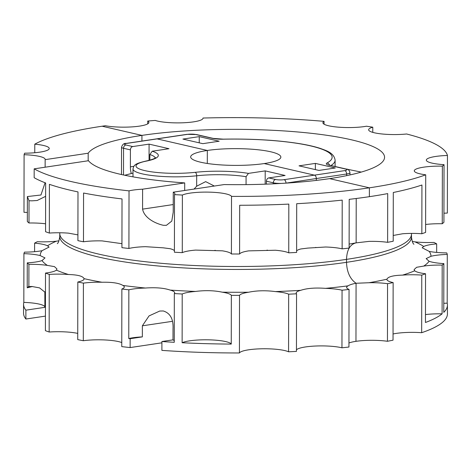 <?xml version="1.0" encoding="UTF-8"?>
<svg xmlns="http://www.w3.org/2000/svg" width="471" height="471" viewBox="0 0 471 471"><rect width="100%" height="100%" fill="white"/><g stroke="black" fill="none" stroke-linecap="round" stroke-linejoin="round"><path stroke-width="0.71" d="M387.551 283.683L387.45 341.281A211.938 39.393 0.1 0 0 393.038 340.18L393.138 282.582A211.938 39.393 0.1 0 1 387.551 283.683A25.552 4.751 0.1 0 0 368.976 282.735L356.07 283.259C352.326 283.954 349.647 284.82 348.022 285.862A25.552 4.751 0.1 0 0 346.627 287.404A25.552 4.751 0.1 0 0 349.046 289.43L348.946 347.027A211.938 39.393 0.1 0 1 341.958 347.804L342.058 290.207A25.552 4.751 0.1 0 0 325.502 288.364C315.211 287.598 306.951 288.252 300.733 290.319A25.552 4.751 0.1 0 0 296.194 293.009A25.552 4.751 0.1 0 0 296.547 293.798L296.447 351.395A211.938 39.393 0.1 0 1 288.564 351.796A25.552 4.751 0.1 0 0 261.364 348.799A25.552 4.751 0.1 0 0 239.421 352.962L239.521 295.358A25.552 4.751 0.1 0 1 248.617 292.226C256.836 290.53 265.756 290.319 275.364 291.59A195.4 36.32 0.1 0 0 300.733 290.319M368.976 282.735A195.4 36.32 0.1 0 0 386.968 279.185C387.974 276.736 393.173 275.376 402.552 275.117A25.552 4.751 0.1 0 1 421.769 275.099L421.669 332.703A25.552 4.751 0.1 0 0 393.05 333.968M386.968 279.185A25.552 4.751 0.1 0 0 386.927 279.468A25.552 4.751 0.1 0 0 393.138 282.582M387.45 341.281A25.552 4.751 0.1 0 0 355.964 341.334L356.07 283.259C350.083 279.115 346.897 272.132 346.503 262.323L346.509 259.374A175.866 32.687 0.1 0 0 411.489 234.122L411.507 233.41M421.669 332.703A211.938 39.393 0.1 0 0 447.426 313.939L447.438 305.078A211.938 39.393 0.1 0 0 447.191 303.159L447.279 254.422A211.938 39.393 0.1 0 0 446.726 252.903A25.552 4.751 0.1 0 1 429.211 251.408L422.169 247.764L423.741 246.48A195.4 36.32 0.1 0 0 414.933 241.853A25.552 4.751 0.1 0 0 433.932 242.424A211.938 39.393 0.1 0 1 436.67 243.86A25.552 4.751 0.1 0 0 423.741 246.48M412.255 241.435L414.933 241.853M447.279 254.422A25.552 4.751 0.1 0 0 430.989 256.295L426.149 258.603L429.128 261.293A25.552 4.751 0.1 0 0 443.859 263.619L443.77 312.355A211.938 39.393 0.1 0 0 447.438 305.078M425.543 273.757L425.454 322.494A211.938 39.393 0.1 0 0 442.098 313.839L442.187 265.102A25.552 4.751 0.1 0 0 423.747 266.08L416.635 267.287L414.103 269.6L414.692 270.79A25.552 4.751 0.1 0 0 425.543 273.757A211.938 39.393 0.1 0 1 421.769 275.099M442.187 265.102A211.938 39.393 0.1 0 0 443.859 263.619M436.652 252.427L436.67 243.86M447.191 303.159A25.552 4.751 0.1 0 0 443.788 303.312M442.098 313.839A25.552 4.751 0.1 0 0 425.472 314.575M296.618 250.872A25.552 4.751 0.1 0 1 300.804 248.965L307.857 248.087L325.573 247.01A25.552 4.751 0.1 0 1 342.129 248.853A211.938 39.393 0.1 0 0 349.123 248.076L349.205 199.339A211.938 39.393 0.1 0 0 369.376 196.678A211.938 39.393 0.1 0 0 387.704 193.593L387.621 242.33A25.552 4.751 0.1 0 0 369.046 241.382L356.141 242.859C350.147 244.249 346.933 249.754 346.509 259.374L346.503 262.323C346.897 272.132 350.083 279.115 356.07 283.259L355.964 341.334A25.552 4.751 0.1 0 0 348.958 342.988M387.621 242.33A211.938 39.393 0.1 0 0 393.208 241.229L393.297 192.492A211.938 39.393 0.1 0 0 421.928 185.009L421.845 233.746A25.552 4.751 0.1 0 0 402.628 233.763L393.22 235.465M413.915 244.272C412.855 243.607 412.043 241.205 411.483 237.078A175.866 32.687 0.1 0 1 346.503 262.323A175.866 32.687 0.1 0 1 99.122 257.148A175.866 32.687 0.1 0 1 59.758 236.46L59.764 233.51A175.866 32.687 0.1 0 0 99.128 254.193A175.866 32.687 0.1 0 0 346.509 259.374C346.933 249.754 350.147 244.249 356.141 242.859L356.217 198.491L356.141 242.859L349.129 244.09M421.845 233.746A211.938 39.393 0.1 0 0 425.613 232.403L425.713 174.806A25.552 4.751 0.1 0 1 414.28 170.826A25.552 4.751 0.1 0 1 442.357 166.151A211.938 39.393 0.1 0 0 444.029 164.662L443.929 222.265A211.938 39.393 0.1 0 1 442.257 223.749L442.357 166.151M442.257 223.749A25.552 4.751 0.1 0 0 425.625 224.484M443.941 213.222A25.552 4.751 0.1 0 1 447.35 213.069L447.45 155.471A25.552 4.751 0.1 0 0 426.326 160.111A25.552 4.751 0.1 0 0 444.029 164.662M372.767 132.375L372.779 127.194A25.552 4.751 0.1 0 0 368.64 129.778A25.552 4.751 0.1 0 0 406.608 133.994A211.938 39.393 0.1 0 1 447.45 155.471M324.066 124.197L324.072 121.353A25.552 4.751 0.1 0 0 322.9 122.772A25.552 4.751 0.1 0 0 338.614 127.182A25.552 4.751 0.1 0 0 366.438 126.222A211.938 39.393 0.1 0 1 372.779 127.194M203.007 118.321L203.007 118.038A25.552 4.751 0.1 0 1 203.019 118.18A25.552 4.751 0.1 0 1 183.978 122.743A25.552 4.751 0.1 0 1 155.236 120.441A211.938 39.393 0.1 0 0 147.729 121.035L147.723 123.867M173.24 204.555L142.572 209.13C144.297 218.203 155.742 223.666 163.402 225.303L166.428 225.309L171.78 221.093L173.228 212.115L173.263 192.174A25.552 4.751 0.1 0 1 174.859 193.834A25.552 4.751 0.1 0 1 174.505 194.623L174.405 252.22A211.938 39.393 0.1 0 0 182.277 252.644A25.552 4.751 0.1 0 1 195.6 250.095L222.347 250.825A25.552 4.751 0.1 0 1 231.414 253.993L231.514 196.389A211.938 39.393 0.1 0 0 369.388 187.817L369.376 196.678L369.388 187.817L329.588 178.639A148.807 27.659 0.1 0 0 384.566 157.273A148.807 27.659 0.1 0 0 351.26 139.769A148.807 27.659 0.1 0 0 141.936 135.389L102.13 126.216A211.938 39.393 0.1 0 1 105.327 125.745A25.552 4.751 0.1 0 0 133.152 126.811A25.552 4.751 0.1 0 0 148.889 122.454A25.552 4.751 0.1 0 0 147.729 121.035M173.263 192.174L224.202 184.567A148.807 27.659 0.1 0 0 329.588 178.639L369.388 187.817A211.938 39.393 0.1 0 0 425.713 174.806M324.072 121.353A211.938 39.393 0.1 0 0 203.007 118.038M34.76 152.734L34.777 144.179A211.938 39.393 0.1 0 1 102.13 126.216L141.936 135.389L141.924 141.065L141.936 135.389A148.807 27.659 0.1 0 0 88.183 153.216L45.145 159.645A25.552 4.751 0.1 0 0 45.175 159.416A25.552 4.751 0.1 0 0 24.086 154.7L23.986 212.297A25.552 4.751 0.1 0 1 27.347 212.462M349.971 174.935L349.977 172.71A9.02 1.678 -179.9 0 1 346.644 174.005L316.312 178.538L316.306 180.405L316.312 178.538A3.009 1.86 -98.5 0 0 314.422 175.147L264.19 163.567A45.092 8.384 0.1 0 0 280.851 157.096A45.092 8.384 0.1 0 0 255.147 149.484A45.092 8.384 0.1 0 0 207.328 150.461L157.096 138.886L187.434 134.359A6.011 1.119 0.1 0 1 195.889 134.535L212.556 138.374A12.022 2.237 0.1 0 0 223.36 139.198A96.908 18.01 0.1 0 1 326.921 163.072A12.022 2.237 0.1 0 0 328.964 165.203L345.632 169.048A6.011 1.119 0.1 0 1 344.754 170.614L314.422 175.147L264.19 163.567A45.092 8.384 0.1 0 1 216.372 164.55A45.092 8.384 0.1 0 1 190.667 156.937A45.092 8.384 0.1 0 1 207.328 150.461L157.096 138.886A3.009 1.86 81.5 0 0 156.649 138.863A3.009 1.86 81.5 0 1 157.096 138.886L126.764 143.414A6.011 1.119 0.1 0 0 125.887 144.986L132.751 146.563L149.083 144.126L168.983 148.712L152.227 151.215L149.855 154.523L149.849 160.152M207.305 163.466L207.328 150.461L207.305 163.466M318.938 170.425L335.27 167.988L315.37 163.402L299.032 165.839L318.938 170.425M202.818 143.661L182.919 139.075L199.251 136.637L219.15 141.223L202.818 143.661M315.37 163.402L315.358 169.601M199.251 136.637L199.239 142.837M77.739 333.391A25.552 4.751 0.1 0 0 49.155 332.02L49.255 274.422A25.552 4.751 0.1 0 1 68.472 274.511C77.78 274.793 82.955 276.153 84.015 278.596A25.552 4.751 0.1 0 1 84.026 278.638A195.4 36.32 0.1 0 0 101.989 282.247A25.552 4.751 0.1 0 0 83.408 283.13A211.938 39.393 0.1 0 1 77.827 282.005A25.552 4.751 0.1 0 0 84.068 278.909A25.552 4.751 0.1 0 0 84.026 278.638M121.771 342.57A25.552 4.751 0.1 0 0 83.308 340.727A211.938 39.393 0.1 0 1 77.727 339.609L77.827 282.005M161.912 342.823L130.126 347.569L130.143 338.708A211.938 39.393 0.1 0 1 128.766 338.555L128.848 289.818A211.938 39.393 0.1 0 1 121.865 289.017A25.552 4.751 0.1 0 0 124.303 286.998A25.552 4.751 0.1 0 0 122.919 285.45C119.187 283.112 112.21 282.041 101.989 282.247M121.865 289.017L121.759 346.615A211.938 39.393 0.1 0 0 130.126 347.569M49.255 274.422A211.938 39.393 0.1 0 1 45.499 273.068L45.399 330.666A211.938 39.393 0.1 0 0 49.155 332.02M45.499 273.068A25.552 4.751 0.1 0 0 56.373 270.136L56.962 268.947L54.448 266.621L47.347 265.397A25.552 4.751 0.1 0 0 28.919 264.349L28.878 286.598L31.84 286.486L39.535 287.869L45.463 292.603M32.381 286.492L27.218 287.805L27.259 262.859A25.552 4.751 0.1 0 0 42.007 260.593L45.004 257.908L40.182 255.582A25.552 4.751 0.1 0 0 23.915 253.651L23.827 302.394A211.938 39.393 0.1 0 0 23.568 304.337A211.938 39.393 0.1 0 0 25.893 310.171L44.886 307.333L44.845 291.796M23.915 253.651A211.938 39.393 0.1 0 1 24.474 252.138A25.552 4.751 0.1 0 0 42.001 250.702L49.072 247.087L47.512 245.797A25.552 4.751 0.1 0 0 34.607 243.13L34.589 251.691M34.607 243.13A211.938 39.393 0.1 0 1 37.35 241.7A25.552 4.751 0.1 0 0 56.355 241.199L58.975 240.805M222.271 292.179C214.064 290.454 205.15 290.213 195.53 291.449A25.552 4.751 0.1 0 0 182.206 293.998L182.124 342.735A211.938 39.393 0.1 0 0 231.255 344.083L231.343 295.346A25.552 4.751 0.1 0 0 222.271 292.179A195.4 36.32 0.1 0 0 248.617 292.226M239.421 352.962A211.938 39.393 0.1 0 1 161.894 350.383L161.912 341.522A211.938 39.393 0.1 0 0 174.246 342.311L174.329 293.574A25.552 4.751 0.1 0 0 174.688 292.785A25.552 4.751 0.1 0 0 170.172 290.083C163.967 287.987 155.718 287.31 145.415 288.034A25.552 4.751 0.1 0 0 128.848 289.818M83.308 340.727L83.408 283.13M130.143 338.708L142.348 336.883L142.366 325.808L149.048 315.906L159.74 311.037L163.254 310.966C170.237 313.085 173.499 319.026 173.022 328.787L173.004 339.868L161.912 341.522M27.259 262.859A211.938 39.393 0.1 0 0 28.919 264.349M44.886 306.874A25.552 4.751 0.1 0 0 23.827 302.394M342.058 290.207A211.938 39.393 0.1 0 0 349.046 289.43M341.958 347.804A25.552 4.751 0.1 0 0 315.505 346.032A25.552 4.751 0.1 0 0 296.447 349.823M288.564 351.796L288.67 294.192A25.552 4.751 0.1 0 0 275.364 291.59M288.67 294.192A211.938 39.393 0.1 0 0 296.547 293.798M231.343 295.346A211.938 39.393 0.1 0 0 239.521 295.358M231.255 344.083A25.552 4.751 0.1 0 0 209.342 339.844A25.552 4.751 0.1 0 0 182.124 342.735M174.329 293.574A211.938 39.393 0.1 0 0 182.206 293.998M142.348 336.883A25.552 4.751 0.1 0 0 128.766 338.555M174.246 340.733A25.552 4.751 0.1 0 0 173.004 339.868M27.218 287.805L28.878 286.598L28.407 286.545M77.909 234.882L68.542 233.157A25.552 4.751 0.1 0 0 49.325 233.068L49.414 184.332A211.938 39.393 0.1 0 0 71.245 190.437A211.938 39.393 0.1 0 0 77.986 191.915L77.903 240.652A211.938 39.393 0.1 0 0 83.479 241.776L83.567 193.039A211.938 39.393 0.1 0 0 122.018 198.927L121.936 247.664A211.938 39.393 0.1 0 0 128.919 248.464L129.025 190.867A25.552 4.751 0.1 0 1 142.601 189.195L142.572 209.13M23.568 304.337L23.55 313.197A211.938 39.393 0.1 0 0 25.876 319.032L25.893 310.171M45.422 316.112L25.876 319.032M121.942 243.672L102.06 240.893A25.552 4.751 0.1 0 0 83.479 241.776M174.405 250.643A25.552 4.751 0.1 0 0 170.243 248.729L163.196 247.823L145.486 246.68A25.552 4.751 0.1 0 0 128.919 248.464M275.435 250.242L248.688 250.872A25.552 4.751 0.1 0 0 239.592 254.004L239.68 205.268A211.938 39.393 0.1 0 0 288.823 204.102L288.741 252.839A25.552 4.751 0.1 0 0 275.435 250.242M24.086 154.7A211.938 39.393 0.1 0 1 24.651 153.187A25.552 4.751 0.1 0 0 49.243 148.483A25.552 4.751 0.1 0 0 34.777 144.179M45.581 223.79A25.552 4.751 0.1 0 0 28.99 222.995A211.938 39.393 0.1 0 1 27.336 221.505L27.377 196.554L29.031 200.746L31.987 200.823L37.15 200.511L45.628 196.33M45.134 167.205L45.145 159.645M45.081 182.754L40.948 195.006L27.377 196.554M49.325 233.068A211.938 39.393 0.1 0 1 45.569 231.714L45.652 182.972A211.938 39.393 0.1 0 1 34.165 177.702L34.183 168.842A211.938 39.393 0.1 0 0 71.262 181.576A211.938 39.393 0.1 0 0 129.025 190.867M28.99 222.995L29.031 200.746M182.277 252.644L182.377 195.047A25.552 4.751 0.1 0 1 209.601 192.15A25.552 4.751 0.1 0 1 231.514 196.389M231.414 253.993A211.938 39.393 0.1 0 0 239.592 254.004M288.741 252.839A211.938 39.393 0.1 0 0 296.618 252.444L296.701 203.708A211.938 39.393 0.1 0 0 342.211 200.116L342.129 248.853M88.183 153.216L88.171 160.782M142.601 189.195L184.709 182.907A148.807 27.659 0.1 0 1 120.258 174.258A148.807 27.659 0.1 0 1 88.489 160.729L34.183 168.842M174.505 194.623A211.938 39.393 0.1 0 0 182.377 195.047M184.709 182.907L184.691 190.467M214.329 186.045L205.662 181.629L196.666 186.222L196.684 175.777A42.09 7.824 -179.9 0 1 246.074 176.702L246.062 184.626M194.058 189.071L196.666 186.222M281.322 183.419A9.02 1.678 -179.9 0 1 273.292 182.801A3.009 2.29 -77 0 1 275.629 179.498L268.77 177.914L285.102 175.477L265.202 170.891L248.441 173.393A45.092 8.384 0.1 0 0 195.147 172.339A39.081 7.265 0.1 0 1 144.762 170.602A39.081 7.265 0.1 0 1 146.369 161.1A45.092 8.384 0.1 0 0 152.227 151.215M132.751 146.563A3.009 2.29 -77 0 0 130.408 149.866L130.379 166.852A15.784 9.779 -98.5 0 0 131.285 173.552M268.77 177.914A3.009 2.29 103 0 0 266.433 181.217L266.427 184.132M246.074 176.702L248.441 173.393M265.179 184.179L265.202 170.891M149.054 160.364L149.083 144.126M285.979 183.137L316.312 178.538A3.009 1.86 -98.5 0 0 314.422 175.147L284.09 179.675A6.011 1.119 0.1 0 1 275.629 179.498M430.989 256.295A195.4 36.32 0.1 0 0 429.211 251.408M423.747 266.08A195.4 36.32 0.1 0 0 429.128 261.293M402.552 275.117A195.4 36.32 0.1 0 0 414.692 270.79M330.936 165.527A99.911 18.569 0.1 0 0 335.117 160.222C334.01 152.845 326.533 150.761 320.704 148.542C315.34 146.758 308.693 145.198 300.763 143.849C278.443 140.193 252.621 138.627 223.289 139.151A3.009 0.365 88.8 0 1 223.36 139.198M344.754 170.614A3.009 1.86 -98.5 0 1 346.644 174.005L346.644 175.648M349.977 172.71C349.317 170.196 348.087 168.983 346.303 169.071A3.009 2.29 103 0 0 345.632 169.048M346.303 169.071L329.635 165.233A3.009 2.29 103 0 0 328.964 165.203M326.921 163.072A3.009 2.797 61.5 0 1 329.6 165.221M212.556 138.374A3.009 2.29 -77 0 1 213.222 138.397L223.289 139.151M213.222 138.397L196.56 134.559A3.009 2.29 103 0 0 195.889 134.535M196.56 134.559L186.981 134.335A3.009 1.86 81.5 0 1 187.434 134.359M56.373 270.136A195.4 36.32 0.1 0 0 68.472 274.511M42.007 260.593A195.4 36.32 0.1 0 0 47.347 265.397M42.001 250.702A195.4 36.32 0.1 0 0 40.182 255.582M56.355 241.199A195.4 36.32 0.1 0 0 47.512 245.797M325.502 288.364A195.4 36.32 0.1 0 0 348.022 285.862M170.172 290.083A195.4 36.32 0.1 0 0 195.53 291.449M122.919 285.45A195.4 36.32 0.1 0 0 145.415 288.034M172.333 321.334L142.366 325.808M45.457 296.177L44.904 296.259M132.987 176.843L132.999 168.954A42.09 7.824 0.1 0 0 154.317 175.795A42.09 7.824 0.1 0 0 196.684 175.777A3.009 1.519 -96.2 0 0 195.147 172.339M149.855 154.523A42.09 7.824 -179.9 0 1 155.247 157.956M130.408 149.866L123.549 148.288L123.502 174.982M125.887 144.986A3.009 2.29 -77 0 0 123.549 148.288A9.02 1.678 -179.9 0 1 121.53 147.223L121.483 174.535M155.483 157.738C155.671 157.349 156.119 158.798 145.78 161.106A3.009 2.172 78.7 0 1 146.369 161.1M266.433 181.217L273.292 182.801L273.292 183.843M284.09 179.675A3.009 1.86 -98.5 0 1 285.979 183.066A9.02 1.678 -179.9 0 1 284.873 183.207M186.981 134.335L126.316 143.396A3.009 1.86 81.5 0 1 126.764 143.414M133.846 166.334L130.379 166.852M411.483 237.078L411.489 234.122M345.549 168.895L361.269 172.086M335.105 166.493L335.117 160.222M329.635 165.233L328.705 165.144M59.758 236.46C59.181 240.593 58.363 242.989 57.297 243.648M59.746 232.768L59.764 233.51M163.196 247.828L163.749 247.87M214.841 250.348L215.329 250.36M266.927 250.166L267.451 250.154M315.376 247.499L316.012 247.446M132.993 173.104L124.733 175.241M145.78 161.106C134.971 163.714 133.999 164.809 132.999 168.954M126.316 143.396C124.056 143.107 122.46 144.385 121.53 147.223"/></g></svg>
